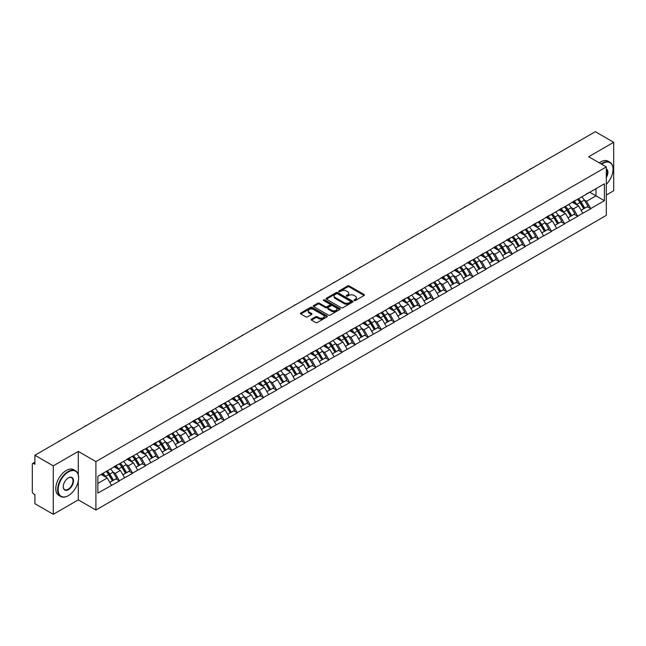 <?xml version="1.0" encoding="UTF-8"?>
<svg xmlns="http://www.w3.org/2000/svg" width="646" height="646" viewBox="0 0 646 646"><rect width="100%" height="100%" fill="white"/><g stroke="black" fill="none" stroke-linecap="round" stroke-linejoin="round"><path stroke-width="0.97" d="M354.202 300.535A0.816 0.468 0 0 0 355.357 300.535L364.102 295.48A1.163 0.67 0 0 0 364.449 295.004A1.163 0.67 0 0 0 364.102 294.528L349.276 285.968A1.163 0.67 0 0 0 347.629 285.968L338.875 291.023A0.816 0.468 0 0 0 340.03 291.685L341.161 291.031A3.731 2.156 0 0 1 346.434 291.031L347.669 291.75A3.731 2.156 0 0 1 348.767 293.268A3.731 2.156 0 0 1 347.669 294.786L346.539 295.44A0.816 0.468 0 0 0 347.693 296.11L348.824 295.456A3.731 2.156 0 0 1 354.097 295.456L355.332 296.167A3.731 2.156 0 0 1 356.422 297.693A3.731 2.156 0 0 1 355.332 299.211L354.202 299.865A0.816 0.468 0 0 0 354.202 300.535L354.202 299.865M311.469 319.164A1.163 0.67 0 0 0 311.13 319.641A1.163 0.67 0 0 0 311.469 320.117L315.628 322.515A1.163 0.67 0 0 0 317.275 322.515L326.997 316.903A1.163 0.67 0 0 0 327.336 316.427A1.163 0.67 0 0 0 326.997 315.951L312.171 307.391A1.163 0.67 0 0 0 310.524 307.391L300.802 313.003A1.163 0.67 0 0 0 300.463 313.48A1.163 0.67 0 0 0 300.802 313.956L305.824 316.855A1.163 0.67 0 0 0 307.472 316.855L311.63 314.457A1.163 0.67 0 0 0 311.978 313.98A1.163 0.67 0 0 0 311.63 313.504L309.143 312.066A3.117 1.801 0 0 1 308.231 310.791A3.117 1.801 0 0 1 310.153 309.127A3.117 1.801 0 0 1 313.552 309.523L323.307 315.159A3.117 1.801 0 0 1 324.219 316.427A3.117 1.801 0 0 1 322.297 318.09A3.117 1.801 0 0 1 318.906 317.703L317.275 316.758A1.163 0.67 0 0 0 315.628 316.758L311.469 319.164L311.469 320.117M78.287 451.417L53.279 465.855L34.9 455.244L595.321 131.687L613.7 142.306L588.692 156.744L606.311 166.918L95.915 461.591L78.287 451.417L78.287 474.737M341.25 307.722A1.163 0.67 0 0 0 342.897 307.722L352.611 302.11A1.163 0.67 0 0 0 352.958 301.642A1.163 0.67 0 0 0 352.611 301.165L337.785 292.606A1.163 0.67 0 0 0 336.138 292.606L326.416 298.218A1.163 0.67 0 0 0 326.077 298.686A1.163 0.67 0 0 0 326.416 299.163L341.25 307.722M323.904 300.705A0.816 0.468 0 0 1 324.728 300.826L339.788 309.515L330.082 315.119A1.163 0.67 0 0 1 328.434 315.119L313.609 306.559L313.609 305.606A1.163 0.67 0 0 0 313.27 306.083A1.163 0.67 0 0 0 313.609 306.559M313.609 305.606L317.767 303.208A1.163 0.67 0 0 1 319.415 303.208L325.431 306.68A1.163 0.67 0 0 0 327.078 306.68L329.84 305.09A1.163 0.67 0 0 0 330.179 304.613A1.163 0.67 0 0 0 329.84 304.137L323.581 300.519A0.816 0.468 0 0 1 324.728 299.857L339.804 308.554A1.163 0.67 0 0 1 340.143 309.03A1.163 0.67 0 0 1 339.804 309.507L339.804 308.554M53.279 465.855L53.279 514.313L78.287 499.867L95.915 510.041L95.915 461.591M95.915 510.041L606.311 215.368L606.311 166.918M106.21 471.443A7.954 4.595 -120 0 1 108.932 474.624L112.638 480.745L115.868 478.88L119.453 480.947L115.254 473.389L112.929 472.048M119.453 480.947L97.845 493.132L97.845 476.272L604.381 183.827L604.381 200.688L590.751 208.561L586.552 201.294L584.226 199.953M577.508 199.348A7.954 4.595 -120 0 1 580.229 202.529L583.936 208.642L587.166 206.777L590.751 208.561M590.751 208.852L577.653 216.119L573.462 208.852L571.137 207.511M564.41 206.906A7.954 4.595 -120 0 1 567.131 210.087L570.838 216.2L574.068 214.335L577.653 216.119M577.653 216.41L564.564 223.678L560.365 216.41L558.047 215.07M551.321 214.464A7.954 4.595 -120 0 1 554.042 217.645L557.748 223.758L560.978 221.893L564.564 223.678M564.564 223.968L551.474 231.236L547.275 223.968L544.949 222.628M538.231 222.022A7.954 4.595 -120 0 1 540.952 225.204L544.659 231.325L547.889 229.451L551.474 231.236M551.474 231.526L538.384 238.794L534.185 231.526L531.86 230.186M525.141 229.58A7.954 4.595 -120 0 1 527.863 232.762L531.569 238.883L534.799 237.017L538.384 238.794M538.384 239.085L525.287 246.352L521.096 239.085L518.77 237.744M512.044 237.139A7.954 4.595 -120 0 1 514.765 240.32L518.472 246.441L521.702 244.576L525.287 246.352M525.287 246.643L512.197 253.91L508.006 246.643L505.681 245.302M498.954 244.697A7.954 4.595 -120 0 1 501.676 247.878L505.382 253.999L508.612 252.134L512.197 253.91M512.197 254.201L499.108 261.469L494.909 254.201L492.583 252.861M485.865 252.255A7.954 4.595 -120 0 1 488.586 255.436L492.292 261.557L495.522 259.692L499.108 261.469M499.108 261.759L486.018 269.027L481.819 261.759L479.493 260.419M472.775 259.813A7.954 4.595 -120 0 1 475.496 262.995L479.203 269.116L482.433 267.25L486.018 269.027M486.018 269.317L472.92 276.585L468.73 269.317L466.404 267.977M459.677 267.371A7.954 4.595 -120 0 1 462.399 270.553L466.105 276.674L469.335 274.808L472.92 276.585M472.92 276.876L459.831 284.143L455.64 276.876L453.314 275.535M446.588 274.93A7.954 4.595 -120 0 1 449.309 278.111L453.016 284.232L456.246 282.367L459.831 284.143M459.831 284.434L446.741 291.701L442.542 284.434L440.217 283.093M433.498 282.488A7.954 4.595 -120 0 1 436.22 285.669L439.926 291.79L443.156 289.925L446.741 291.701M446.741 291.992L433.652 299.26L429.453 291.992L427.127 290.652M420.409 290.046A7.954 4.595 -120 0 1 423.13 293.227L426.836 299.348L430.066 297.483L433.652 299.26M433.652 299.55L420.554 306.818L416.363 299.55L414.038 298.21M407.311 297.604A7.954 4.595 -120 0 1 410.032 300.786L413.739 306.907L416.969 305.041L420.554 306.818M420.554 307.108L407.465 314.376L403.274 307.108L400.948 305.768M394.221 305.162A7.954 4.595 -120 0 1 396.943 308.344L400.649 314.465L403.879 312.599L407.465 314.376M407.465 314.667L394.375 321.934L390.176 314.667L387.85 313.326M381.132 312.721A7.954 4.595 -120 0 1 383.853 315.902L387.56 322.023L390.79 320.158L394.375 321.934M394.375 322.225L381.285 329.492L377.086 322.225L374.761 320.884M368.042 320.279A7.954 4.595 -120 0 1 370.764 323.46L374.47 329.581L377.7 327.716L381.285 329.492M381.285 329.783L368.188 337.05L363.997 329.783L361.671 328.443M354.945 327.837A7.954 4.595 -120 0 1 357.666 331.018L361.372 337.139L364.61 335.274L368.188 337.05M368.188 337.341L355.098 344.609L350.907 337.341L348.582 336.001M341.855 335.395A7.954 4.595 -120 0 1 344.576 338.577L348.283 344.698L351.513 342.832L355.098 344.609M355.098 344.899L342.009 352.167L337.81 344.899L335.484 343.559M328.766 342.953A7.954 4.595 -120 0 1 331.487 346.135L335.193 352.256L338.423 350.39L342.009 352.167M342.009 352.458L328.919 359.725L324.72 352.458L322.394 351.117M315.676 350.512A7.954 4.595 -120 0 1 318.397 353.693L322.104 359.814L325.334 357.949L328.919 359.725M328.919 360.016L315.821 367.283L311.63 360.016L309.305 358.675M302.578 358.07A7.954 4.595 -120 0 1 305.3 361.251L309.006 367.372L312.244 365.507L315.821 367.283M315.821 367.574L302.732 374.841L298.541 367.574L296.215 366.234M289.489 365.628A7.954 4.595 -120 0 1 292.21 368.809L295.916 374.93L299.146 373.065L302.732 374.841M302.732 375.132L289.642 382.4L285.443 375.132L283.118 373.792M276.399 373.186A7.954 4.595 -120 0 1 279.12 376.368L282.827 382.489L286.057 380.623L289.642 382.4M289.642 382.69L276.553 389.958L272.354 382.69L270.028 381.35M263.31 380.744A7.954 4.595 -120 0 1 266.031 383.926L269.737 390.047L272.967 388.181L276.553 389.958M276.553 390.249L263.455 397.516L259.264 390.249L256.938 388.908M250.212 388.303A7.954 4.595 -120 0 1 252.933 391.484L256.64 397.605L259.878 395.74L263.455 397.516M263.455 397.807L250.365 405.074L246.174 397.807L243.849 396.466M237.122 395.861A7.954 4.595 -120 0 1 239.844 399.042L243.55 405.163L246.78 403.298L250.365 405.074M250.365 405.365L237.276 412.632L233.077 405.365L230.751 404.025M224.033 403.419A7.954 4.595 -120 0 1 226.754 406.6L230.46 412.721L233.69 410.856L237.276 412.632M237.276 412.923L224.186 420.191L219.987 412.923L217.662 411.583M210.943 410.977A7.954 4.595 -120 0 1 213.665 414.159L217.371 420.28L220.601 418.414L224.186 420.191M224.186 420.481L211.089 427.749L206.898 420.481L204.572 419.141M197.846 418.535A7.954 4.595 -120 0 1 200.567 421.717L204.273 427.838L207.511 425.972L211.089 427.749M211.089 428.04L197.999 435.307L193.808 428.04L191.482 426.699M184.756 426.094A7.954 4.595 -120 0 1 187.477 429.275L191.184 435.396L194.414 433.531L197.999 435.307M197.999 435.598L184.909 442.865L180.71 435.598L178.385 434.257M171.666 433.652A7.954 4.595 -120 0 1 174.388 436.833L178.094 442.954L181.324 441.089L184.909 442.865M184.909 443.156L171.82 450.423L167.621 443.156L165.295 441.816M158.577 441.21A7.954 4.595 -120 0 1 161.298 444.391L165.005 450.512L168.235 448.647L171.82 450.423M171.82 450.714L158.722 457.982L154.531 450.714L152.206 449.374M145.479 448.768A7.954 4.595 -120 0 1 148.2 451.95L151.907 458.071L155.145 456.205L158.722 457.982M158.722 458.272L145.633 465.54L141.442 458.272L139.116 456.932M132.39 456.326A7.954 4.595 -120 0 1 135.111 459.508L138.817 465.629L142.047 463.763L145.633 465.54M145.633 465.831L132.543 473.098L128.344 465.831L126.018 464.49M119.3 463.885A7.954 4.595 -120 0 1 122.021 467.066L125.728 473.187L128.958 471.322L132.543 473.098M132.543 473.389L119.453 480.656M115.004 466.073L119.453 463.796M115.254 473.389L120.374 470.433L113.914 466.703M124.573 477.701L120.374 470.433M128.094 458.515L132.543 456.238M128.344 465.831L133.464 462.875L127.004 459.144M137.663 470.143L133.464 462.875M141.183 450.956L145.633 448.679M141.442 458.272L146.561 455.317L140.093 451.586M150.752 462.584L146.561 455.317M154.281 443.398L158.722 441.121M154.531 450.714L159.651 447.759L153.191 444.028M163.842 455.026L159.651 447.759M167.371 435.84L171.82 433.563M167.621 443.156L172.74 440.201L166.28 436.47M176.939 447.468L172.74 440.201M180.46 428.282L184.909 426.005M180.71 435.598L185.83 432.642L179.37 428.912M190.029 439.91L185.83 432.642M193.55 420.724L197.999 418.447M193.808 428.04L198.928 425.084L192.46 421.353M203.119 432.352L198.928 425.084M206.647 413.165L211.089 410.888M206.898 420.481L212.017 417.526L205.557 413.795M216.208 424.793L212.017 417.526M219.737 405.607L224.186 403.33M219.987 412.923L225.107 409.968L218.647 406.237M229.306 417.235L225.107 409.968M232.826 398.049L237.276 395.772M233.077 405.365L238.196 402.41L231.736 398.679M242.395 409.677L238.196 402.41M245.916 390.491L250.365 388.214M246.174 397.807L251.294 394.851L244.826 391.121M255.485 402.119L251.294 394.851M259.014 382.933L263.455 380.655M259.264 390.249L264.384 387.293L257.924 383.562M268.575 394.561L264.384 387.293M272.103 375.374L276.553 373.097M272.354 382.69L277.473 379.735L271.013 376.004M281.672 387.002L277.473 379.735M285.193 367.816L289.642 365.539M285.443 375.132L290.563 372.177L284.103 368.446M294.762 379.444L290.563 372.177M298.282 360.258L302.732 357.981M298.541 367.574L303.66 364.619L297.192 360.888M307.851 371.886L303.66 364.619M311.38 352.7L315.821 350.423M311.63 360.016L316.75 357.06L310.29 353.33M320.941 364.328L316.75 357.06M324.47 345.142L328.919 342.865M324.72 352.458L329.84 349.502L323.38 345.772M334.039 356.77L329.84 349.502M337.559 337.583L342.009 335.306M337.81 344.899L342.929 341.944L336.469 338.213M347.128 349.211L342.929 341.944M350.649 330.025L355.098 327.748M350.907 337.341L356.019 334.386L349.559 330.655M360.218 341.653L356.019 334.386M363.746 322.467L368.188 320.19M363.997 329.783L369.116 326.828L362.648 323.097M373.307 334.095L369.116 326.828M376.836 314.909L381.285 312.632M377.086 322.225L382.206 319.269L375.746 315.539M386.405 326.537L382.206 319.269M389.926 307.351L394.375 305.074M390.176 314.667L395.295 311.711L388.835 307.981M399.494 318.979L395.295 311.711M403.015 299.792L407.465 297.515M403.274 307.108L408.385 304.153L401.925 300.422M412.584 311.42L408.385 304.153M416.113 292.234L420.554 289.957M416.363 299.55L421.483 296.595L415.015 292.864M425.674 303.862L421.483 296.595M429.202 284.676L433.652 282.399M429.453 291.992L434.572 289.037L428.112 285.306M438.771 296.304L434.572 289.037M442.292 277.118L446.741 274.841M442.542 284.434L447.662 281.478L441.202 277.748M451.861 288.746L447.662 281.478M455.382 269.56L459.831 267.282M455.64 276.876L460.751 273.92L454.291 270.19M464.95 281.188L460.751 273.92M468.479 262.001L472.92 259.724M468.73 269.317L473.849 266.362L467.381 262.631M478.04 273.629L473.849 266.362M481.569 254.443L486.018 252.166M481.819 261.759L486.939 258.804L480.479 255.073M491.138 266.071L486.939 258.804M494.658 246.885L499.108 244.608M494.909 254.201L500.028 251.246L493.568 247.515M504.227 258.513L500.028 251.246M507.748 239.327L512.197 237.05M508.006 246.643L513.118 243.687L506.658 239.957M517.317 250.955L513.118 243.687M520.846 231.769L525.287 229.492M521.096 239.085L526.215 236.129L519.747 232.399M530.406 243.397L526.215 236.129M533.935 224.21L538.384 221.933M534.185 231.526L539.305 228.571L532.845 224.84M543.504 235.838L539.305 228.571M547.025 216.652L551.474 214.375M547.275 223.968L552.395 221.013L545.935 217.282M556.594 228.28L552.395 221.013M560.114 209.094L564.564 206.817M560.365 216.41L565.484 213.455L559.024 209.724M569.683 220.722L565.484 213.455M573.212 201.536L577.653 199.259M573.462 208.852L578.582 205.896L572.114 202.166M582.773 213.164L578.582 205.896M586.302 193.978L590.751 191.701M586.552 201.294L595.992 195.843L595.992 188.672L604.381 183.827M589.782 192.258L604.381 200.688M606.311 195.019L613.7 190.756L613.7 142.306M53.279 514.313L34.9 503.694L34.9 494.634L33.56 493.859A1.777 1.026 -120 0 1 32.3 491.679L32.3 464.256A1.777 1.026 -120 0 1 32.671 463.44A1.777 1.026 -120 0 1 33.56 463.529L34.9 464.304L34.9 455.244M97.845 483.442L107.284 477.992L101.075 474.406M111.475 485.259L107.284 477.992M580.043 202.666L580.455 202.909M566.954 210.225L567.366 210.467M553.856 217.783L554.276 218.025M540.767 225.341L541.187 225.583M527.677 232.899L528.089 233.141M514.587 240.457L514.999 240.7M501.49 248.016L501.91 248.258M488.4 255.574L488.82 255.816M475.311 263.132L475.722 263.374M462.221 270.69L462.633 270.932M449.123 278.248L449.543 278.491M436.034 285.815L436.454 286.049M422.944 293.373L423.356 293.607M409.855 300.931L410.267 301.165M396.757 308.489L397.177 308.723M383.667 316.047L384.087 316.282M370.578 323.606L370.99 323.84M357.488 331.164L357.9 331.398M344.391 338.722L344.811 338.956M331.301 346.28L331.721 346.514M318.212 353.838L318.623 354.073M305.122 361.397L305.534 361.631M292.024 368.955L292.444 369.189M278.935 376.513L279.355 376.747M265.845 384.071L266.257 384.305M252.756 391.629L253.167 391.864M239.658 399.188L240.078 399.43M226.568 406.746L226.988 406.988M213.479 414.304L213.891 414.546M200.389 421.862L200.801 422.104M187.292 429.42L187.711 429.663M174.202 436.979L174.622 437.221M161.112 444.537L161.524 444.779M148.023 452.095L148.435 452.337M134.925 459.653L135.345 459.895M121.836 467.211L122.255 467.454M108.746 474.77L109.158 475.012M78.287 499.867L78.287 481.068M354.525 300.648L355.332 300.18A3.731 2.156 0 0 0 356.422 298.662L356.422 297.693M348.767 293.268L348.767 294.237A3.731 2.156 0 0 1 347.669 295.755L346.862 296.223M364.094 295.488L349.276 286.937A1.163 0.67 0 0 0 347.629 286.937L339.207 291.798M352.611 301.165L352.611 302.11L337.785 293.575A1.163 0.67 0 0 0 336.138 293.575L326.432 299.171L326.416 298.218M350.552 301.973A0.816 0.468 0 0 0 350.552 301.302L337.543 293.793A0.816 0.468 0 0 0 336.388 293.793L335.193 294.479A3.731 2.156 0 0 0 334.103 296.005A3.731 2.156 0 0 0 335.193 297.523L344.092 302.659A3.731 2.156 0 0 0 349.357 302.659L350.552 301.973L350.552 302.942A0.816 0.468 0 0 0 350.794 302.611L350.794 301.642M334.103 296.005L334.103 296.974A3.731 2.156 0 0 0 335.193 298.492L335.193 297.523M350.552 302.942L349.357 303.628A3.731 2.156 0 0 1 344.092 303.628L335.193 298.492M313.625 306.567L317.767 304.177L317.767 303.208M330.179 304.613L330.179 305.582A1.163 0.67 0 0 1 329.84 306.059L327.078 307.649A1.163 0.67 0 0 1 325.431 307.649L319.415 304.177A1.163 0.67 0 0 0 317.767 304.177M331.673 310.282A3.117 1.801 0 0 0 335.064 310.669A3.117 1.801 0 0 0 336.994 309.006A3.117 1.801 0 0 0 336.082 307.738L332.642 305.752A1.163 0.67 0 0 0 330.994 305.752L328.233 307.343A1.163 0.67 0 0 0 327.893 307.819A1.163 0.67 0 0 0 328.233 308.295L331.673 310.282L331.673 311.251A3.117 1.801 0 0 0 335.064 311.638A3.117 1.801 0 0 0 336.994 309.975L336.994 309.006M327.893 307.819L327.893 308.788A1.163 0.67 0 0 0 328.233 309.264L328.233 308.295M331.673 311.251L328.233 309.264M324.219 316.427L324.219 317.396A3.117 1.801 0 0 1 322.297 319.059A3.117 1.801 0 0 1 318.906 318.672L317.275 317.727A1.163 0.67 0 0 0 315.628 317.727L311.485 320.125M308.231 310.791L308.231 311.76A3.117 1.801 0 0 0 309.143 313.035L309.143 312.066M311.614 314.465L309.143 313.035M326.997 315.951L326.997 316.903L312.171 308.36A1.163 0.67 0 0 0 310.524 308.36L300.818 313.964M531.287 168.663A2.729 1.575 0 0 0 529.534 169.672M581.763 196.885A9.73 5.62 60 0 1 584.315 200.09L581.085 201.956A9.73 5.62 -120 0 0 578.533 198.75M581.085 201.956L584.792 208.077L588.022 206.211L584.315 200.09M583.936 208.642L584.792 208.077M587.166 206.777L588.022 206.211M572.97 201.673A7.954 4.595 60 0 1 575.166 203.918M574.213 201.245A9.73 5.62 60 0 1 576.765 204.451L577.128 205.057M581.109 210.273L583.701 208.706L579.995 202.586A9.73 5.62 -120 0 0 577.443 199.38M583.701 208.706L581.077 210.216M518.189 176.221A2.729 1.575 0 0 0 516.445 177.23M568.674 204.443A9.73 5.62 60 0 1 571.226 207.649L567.995 209.514A9.73 5.62 -120 0 0 565.444 206.308M567.995 209.514L571.694 215.635L574.932 213.769L571.226 207.649M570.838 216.2L571.694 215.635M574.068 214.335L574.932 213.769M559.88 209.231A7.954 4.595 60 0 1 562.068 211.476M561.124 208.803A9.73 5.62 60 0 1 563.667 212.009L564.039 212.615M568.02 217.831L570.604 216.265L566.897 210.144A9.73 5.62 -120 0 0 564.354 206.938M570.604 216.265L567.987 217.775M505.099 183.779A2.729 1.575 0 0 0 503.347 184.788M555.584 212.001A9.73 5.62 60 0 1 558.128 215.207L554.898 217.072A9.73 5.62 -120 0 0 552.346 213.866M554.898 217.072L558.604 223.193L561.834 221.328L558.128 215.207M557.748 223.758L558.604 223.193M560.978 221.893L561.834 221.328M546.782 216.79A7.954 4.595 60 0 1 548.979 219.034M548.026 216.362A9.73 5.62 60 0 1 550.578 219.567L550.941 220.173M554.922 225.389L557.514 223.823L553.808 217.702A9.73 5.62 -120 0 0 551.256 214.496M557.514 223.823L554.89 225.333M492.01 191.337A2.729 1.575 0 0 0 490.257 192.346M542.487 219.559A9.73 5.62 60 0 1 545.038 222.765L541.808 224.63A9.73 5.62 -120 0 0 539.257 221.425M541.808 224.63L545.515 230.751L548.745 228.886L545.038 222.765M544.659 231.325L545.515 230.751M547.889 229.451L548.745 228.886M533.693 224.348A7.954 4.595 60 0 1 535.889 226.593M534.936 223.92A9.73 5.62 60 0 1 537.488 227.126L537.852 227.731M541.832 232.948L544.425 231.381L540.718 225.26A9.73 5.62 -120 0 0 538.166 222.054M544.425 231.381L541.8 232.891M478.92 198.895A2.729 1.575 0 0 0 477.168 199.905M529.397 227.117A9.73 5.62 60 0 1 531.949 230.323L528.719 232.189A9.73 5.62 -120 0 0 526.167 228.983M528.719 232.189L532.425 238.309L535.655 236.444L531.949 230.323M531.569 238.883L532.425 238.309M534.799 237.017L535.655 236.444M520.603 231.906A7.954 4.595 60 0 1 522.8 234.151M521.847 231.478A9.73 5.62 60 0 1 524.399 234.684L524.762 235.289M528.743 240.506L531.335 238.939L527.629 232.818A9.73 5.62 -120 0 0 525.077 229.613M531.335 238.939L528.711 240.449M465.823 206.454A2.729 1.575 0 0 0 464.078 207.463M516.307 234.676A9.73 5.62 60 0 1 518.859 237.881L515.629 239.747A9.73 5.62 -120 0 0 513.077 236.541M515.629 239.747L519.336 245.868L522.566 244.002L518.859 237.881M518.472 246.441L519.336 245.868M521.702 244.576L522.566 244.002M507.514 239.464A7.954 4.595 60 0 1 509.702 241.717M508.757 239.036A9.73 5.62 60 0 1 511.301 242.242L511.672 242.848M515.653 248.064L518.237 246.497L514.531 240.377A9.73 5.62 -120 0 0 511.987 237.171M518.237 246.497L515.621 248.007M606.311 184.312A14.478 8.358 120 0 0 613.03 169.341A14.478 8.358 120 0 0 602.791 163.43A14.478 8.358 120 0 0 601.604 164.197M601.127 163.914A14.834 8.568 -60 0 1 602.54 162.994A14.834 8.568 -60 0 1 609.953 162.259A14.834 8.568 -60 0 1 613.03 169.05A14.834 8.568 -60 0 1 613.03 169.195M606.311 168.929A7.243 4.183 -60 0 1 606.311 177.505M606.311 176.471A6.88 3.973 120 0 0 606.311 169.381M599.278 162.849A14.834 8.568 -60 0 1 600.691 161.928A14.834 8.568 -60 0 1 608.112 161.193L609.953 162.259M68.137 495.748L68.387 495.603A14.478 8.358 120 0 0 78.626 477.87A14.478 8.358 120 0 0 68.387 471.96A14.478 8.358 120 0 0 58.148 489.692A14.478 8.358 120 0 0 68.387 495.603L68.137 495.748A14.834 8.568 -60 0 1 60.716 496.483A14.834 8.568 -60 0 1 58.439 484.597A14.834 8.568 -60 0 1 68.137 471.523A14.834 8.568 -60 0 1 75.55 470.789A14.834 8.568 -60 0 1 78.626 477.58A14.834 8.568 -60 0 1 78.626 477.733M68.387 477.87L68.387 477.87A7.243 4.183 -60 0 1 73.507 480.826A7.243 4.183 -60 0 1 68.387 489.692A7.243 4.183 -60 0 1 63.268 486.737A7.243 4.183 -60 0 1 68.387 477.87L68.387 477.87M63.268 486.591A6.88 3.973 120 0 0 64.689 489.603A6.88 3.973 120 0 0 68.137 489.256A6.88 3.973 120 0 0 72.635 483.192A6.88 3.973 120 0 0 71.577 477.677A6.88 3.973 120 0 0 68.258 477.951M60.716 496.483L58.867 495.417A14.834 8.568 -60 0 1 56.598 483.531A14.834 8.568 -60 0 1 66.288 470.458A14.834 8.568 -60 0 1 73.709 469.723L75.55 470.789M452.733 214.012A2.729 1.575 0 0 0 450.989 215.021M503.218 242.234A9.73 5.62 60 0 1 505.761 245.44L502.531 247.305A9.73 5.62 -120 0 0 499.98 244.099M502.531 247.305L506.238 253.426L509.468 251.56L505.761 245.44M505.382 253.999L506.238 253.426M508.612 252.134L509.468 251.56M494.416 247.022A7.954 4.595 60 0 1 496.613 249.275M495.66 246.594A9.73 5.62 60 0 1 498.211 249.8L498.575 250.406M502.556 255.622L505.148 254.056L501.441 247.935A9.73 5.62 -120 0 0 498.89 244.729M505.148 254.056L502.523 255.566M439.643 221.57A2.729 1.575 0 0 0 437.891 222.579M490.12 249.792A9.73 5.62 60 0 1 492.672 252.998L489.442 254.863A9.73 5.62 -120 0 0 486.89 251.657M489.442 254.863L493.148 260.984L496.378 259.119L492.672 252.998M492.292 261.557L493.148 260.984M495.522 259.692L496.378 259.119M481.327 254.581A7.954 4.595 60 0 1 483.523 256.833M482.57 254.153A9.73 5.62 60 0 1 485.122 257.358L485.485 257.964M489.466 263.18L492.058 261.614L488.352 255.493A9.73 5.62 -120 0 0 485.8 252.287M492.058 261.614L489.434 263.132M426.554 229.128A2.729 1.575 0 0 0 424.802 230.137M477.031 257.35A9.73 5.62 60 0 1 479.582 260.556L476.352 262.421A9.73 5.62 -120 0 0 473.801 259.216M476.352 262.421L480.059 268.542L483.289 266.677L479.582 260.556M479.203 269.116L480.059 268.542M482.433 267.25L483.289 266.677M468.237 262.139A7.954 4.595 60 0 1 470.433 264.392M469.481 261.711A9.73 5.62 60 0 1 472.032 264.917L472.396 265.522M476.377 270.739L478.969 269.172L475.262 263.051A9.73 5.62 -120 0 0 472.71 259.845M478.969 269.172L476.344 270.69M413.456 236.686A2.729 1.575 0 0 0 411.712 237.696M463.941 264.908A9.73 5.62 60 0 1 466.493 268.114L463.263 269.98A9.73 5.62 -120 0 0 460.711 266.774M463.263 269.98L466.969 276.1L470.199 274.235L466.493 268.114M466.105 276.674L466.969 276.1M469.335 274.808L470.199 274.235M455.147 269.697A7.954 4.595 60 0 1 457.336 271.95M456.391 269.269A9.73 5.62 60 0 1 458.935 272.475L459.306 273.08M463.287 278.297L465.871 276.73L462.165 270.609A9.73 5.62 -120 0 0 459.621 267.404M465.871 276.73L463.255 278.248M400.367 244.245A2.729 1.575 0 0 0 398.622 245.254M450.851 272.467A9.73 5.62 60 0 1 453.395 275.672L450.165 277.538A9.73 5.62 -120 0 0 447.613 274.332M450.165 277.538L453.872 283.659L457.102 281.793L453.395 275.672M453.016 284.232L453.872 283.659M456.246 282.367L457.102 281.793M442.05 277.255A7.954 4.595 60 0 1 444.246 279.508M443.293 276.827A9.73 5.62 60 0 1 445.845 280.033L446.208 280.639M450.189 285.855L452.781 284.288L449.075 278.168A9.73 5.62 -120 0 0 446.523 274.962M452.781 284.288L450.157 285.807M387.277 251.803A2.729 1.575 0 0 0 385.525 252.812M437.754 280.025A9.73 5.62 60 0 1 440.306 283.231L437.076 285.096A9.73 5.62 -120 0 0 434.524 281.89M437.076 285.096L440.782 291.217L444.012 289.351L440.306 283.231M439.926 291.79L440.782 291.217M443.156 289.925L444.012 289.351M428.96 284.813A7.954 4.595 60 0 1 431.157 287.066M430.204 284.385A9.73 5.62 60 0 1 432.755 287.591L433.119 288.197M437.1 293.421L439.692 291.847L435.985 285.726A9.73 5.62 -120 0 0 433.434 282.52M439.692 291.847L437.067 293.365M374.187 259.361A2.729 1.575 0 0 0 372.435 260.37M424.664 287.583A9.73 5.62 60 0 1 427.216 290.789L423.986 292.654A9.73 5.62 -120 0 0 421.434 289.448M423.986 292.654L427.692 298.775L430.922 296.91L427.216 290.789M426.836 299.348L427.692 298.775M430.066 297.483L430.922 296.91M415.871 292.372A7.954 4.595 60 0 1 418.067 294.624M417.114 291.944A9.73 5.62 60 0 1 419.666 295.149L420.029 295.755M424.01 300.979L426.602 299.405L422.896 293.284A9.73 5.62 -120 0 0 420.344 290.078M426.602 299.405L423.978 300.923M361.09 266.919A2.729 1.575 0 0 0 359.346 267.928M411.575 295.141A9.73 5.62 60 0 1 414.126 298.347L410.896 300.212A9.73 5.62 -120 0 0 408.345 297.007M410.896 300.212L414.603 306.333L417.833 304.468L414.126 298.347M413.739 306.907L414.603 306.333M416.969 305.041L417.833 304.468M402.781 299.93A7.954 4.595 60 0 1 404.969 302.183M404.025 299.502A9.73 5.62 60 0 1 406.568 302.708L406.94 303.313M410.921 308.538L413.505 306.963L409.798 300.842A9.73 5.62 -120 0 0 407.255 297.636M413.505 306.963L410.888 308.481M348 274.477A2.729 1.575 0 0 0 346.256 275.487M398.485 302.699A9.73 5.62 60 0 1 401.029 305.905L397.799 307.771A9.73 5.62 -120 0 0 395.255 304.565M397.799 307.771L401.505 313.891L404.735 312.026L401.029 305.905M400.649 314.465L401.505 313.891M403.879 312.599L404.735 312.026M389.683 307.488A7.954 4.595 60 0 1 391.88 309.741M390.927 307.06A9.73 5.62 60 0 1 393.479 310.266L393.842 310.871M397.823 316.096L400.415 314.521L396.709 308.4A9.73 5.62 -120 0 0 394.157 305.195M400.415 314.521L397.791 316.039M334.911 282.036A2.729 1.575 0 0 0 333.158 283.045M385.387 310.258A9.73 5.62 60 0 1 387.939 313.463L384.709 315.329A9.73 5.62 -120 0 0 382.157 312.123M384.709 315.329L388.416 321.45L391.646 319.584L387.939 313.463M387.56 322.023L388.416 321.45M390.79 320.158L391.646 319.584M376.594 315.046A7.954 4.595 60 0 1 378.79 317.299M377.837 314.618A9.73 5.62 60 0 1 380.389 317.824L380.752 318.43M384.733 323.654L387.325 322.079L383.619 315.959A9.73 5.62 -120 0 0 381.067 312.753M387.325 322.079L384.701 323.598M321.821 289.594A2.729 1.575 0 0 0 320.069 290.603M372.298 317.816A9.73 5.62 60 0 1 374.85 321.022L371.62 322.887A9.73 5.62 -120 0 0 369.068 319.681M371.62 322.887L375.326 329.008L378.556 327.142L374.85 321.022M374.47 329.581L375.326 329.008M377.7 327.716L378.556 327.142M363.504 322.604A7.954 4.595 60 0 1 365.701 324.857M364.748 322.176A9.73 5.62 60 0 1 367.299 325.382L367.663 325.988M371.644 331.212L374.236 329.638L370.529 323.517A9.73 5.62 -120 0 0 367.978 320.311M374.236 329.638L371.611 331.156M308.723 297.152A2.729 1.575 0 0 0 306.979 298.161M359.208 325.374A9.73 5.62 60 0 1 361.76 328.58L358.53 330.445A9.73 5.62 -120 0 0 355.978 327.239M358.53 330.445L362.236 336.566L365.466 334.701L361.76 328.58M361.372 337.139L362.236 336.566M364.61 335.274L365.466 334.701M350.415 330.163A7.954 4.595 60 0 1 352.603 332.415M351.658 329.735A9.73 5.62 60 0 1 354.202 332.94L354.573 333.546M358.554 338.77L361.138 337.196L357.44 331.075A9.73 5.62 -120 0 0 354.888 327.869M361.138 337.196L358.522 338.714M295.634 304.71A2.729 1.575 0 0 0 293.89 305.72M346.119 332.932A9.73 5.62 60 0 1 348.662 336.138L345.432 338.003A9.73 5.62 -120 0 0 342.889 334.798M345.432 338.003L349.139 344.124L352.369 342.259L348.662 336.138M348.283 344.698L349.139 344.124M351.513 342.832L352.369 342.259M337.317 337.721A7.954 4.595 60 0 1 339.513 339.974M338.561 337.293A9.73 5.62 60 0 1 341.112 340.499L341.476 341.104M345.465 346.329L348.049 344.754L344.342 338.633A9.73 5.62 -120 0 0 341.791 335.427M348.049 344.754L345.432 346.272M282.544 312.268A2.729 1.575 0 0 0 280.792 313.278M333.021 340.49A9.73 5.62 60 0 1 335.573 343.704L332.343 345.57A9.73 5.62 -120 0 0 329.791 342.356M332.343 345.57L336.049 351.682L339.279 349.817L335.573 343.704M335.193 352.256L336.049 351.682M338.423 350.39L339.279 349.817M324.227 345.279A7.954 4.595 60 0 1 326.424 347.532M325.471 344.851A9.73 5.62 60 0 1 328.023 348.065L328.386 348.662M332.367 353.887L334.959 352.312L331.253 346.199A9.73 5.62 -120 0 0 328.701 342.986M334.959 352.312L332.335 353.83M269.455 319.827A2.729 1.575 0 0 0 267.702 320.844M319.931 348.049A9.73 5.62 60 0 1 322.483 351.262L319.253 353.128A9.73 5.62 -120 0 0 316.702 349.914M319.253 353.128L322.96 359.241L326.19 357.375L322.483 351.262M322.104 359.814L322.96 359.241M325.334 357.949L326.19 357.375M311.138 352.837A7.954 4.595 60 0 1 313.334 355.09M312.381 352.409A9.73 5.62 60 0 1 314.933 355.623L315.296 356.221M319.277 361.445L321.87 359.87L318.163 353.758A9.73 5.62 -120 0 0 315.611 350.544M321.87 359.87L319.245 361.389M256.357 327.385A2.729 1.575 0 0 0 254.613 328.402M306.842 355.607A9.73 5.62 60 0 1 309.394 358.821L306.164 360.686A9.73 5.62 -120 0 0 303.612 357.472M306.164 360.686L309.87 366.799L313.1 364.933L309.394 358.821M309.006 367.372L309.87 366.799M312.244 365.507L313.1 364.933M298.048 360.395A7.954 4.595 60 0 1 300.237 362.648M299.292 359.967A9.73 5.62 60 0 1 301.835 363.181L302.207 363.779M306.188 369.003L308.772 367.429L305.074 361.316A9.73 5.62 -120 0 0 302.522 358.102M308.772 367.429L306.156 368.947M243.267 334.943A2.729 1.575 0 0 0 241.523 335.96M293.752 363.165A9.73 5.62 60 0 1 296.296 366.379L293.066 368.244A9.73 5.62 -120 0 0 290.522 365.03M293.066 368.244L296.772 374.357L300.002 372.492L296.296 366.379M295.916 374.93L296.772 374.357M299.146 373.065L300.002 372.492M284.951 367.954A7.954 4.595 60 0 1 287.147 370.206M286.194 367.526A9.73 5.62 60 0 1 288.746 370.739L289.109 371.337M293.098 376.561L295.682 374.987L291.976 368.874A9.73 5.62 -120 0 0 289.424 365.66M295.682 374.987L293.066 376.505M230.178 342.501A2.729 1.575 0 0 0 228.426 343.519M280.655 370.723A9.73 5.62 60 0 1 283.206 373.937L279.976 375.802A9.73 5.62 -120 0 0 277.425 372.589M279.976 375.802L283.683 381.915L286.913 380.05L283.206 373.937M282.827 382.489L283.683 381.915M286.057 380.623L286.913 380.05M271.861 375.512A7.954 4.595 60 0 1 274.057 377.765M273.105 375.084A9.73 5.62 60 0 1 275.656 378.298L276.02 378.895M280.001 384.12L282.593 382.545L278.886 376.432A9.73 5.62 -120 0 0 276.335 373.218M282.593 382.545L279.968 384.063M217.088 350.067A2.729 1.575 0 0 0 215.336 351.077M267.565 378.281A9.73 5.62 60 0 1 270.117 381.495L266.887 383.361A9.73 5.62 -120 0 0 264.335 380.147M266.887 383.361L270.593 389.473L273.823 387.608L270.117 381.495M269.737 390.047L270.593 389.473M272.967 388.181L273.823 387.608M258.771 383.07A7.954 4.595 60 0 1 260.968 385.323M260.015 382.642A9.73 5.62 60 0 1 262.567 385.856L262.93 386.453M266.911 391.678L269.503 390.103L265.797 383.99A9.73 5.62 -120 0 0 263.245 380.777M269.503 390.103L266.879 391.621M203.991 357.626A2.729 1.575 0 0 0 202.246 358.635M254.476 385.84A9.73 5.62 60 0 1 257.027 389.053L253.797 390.919A9.73 5.62 -120 0 0 251.246 387.705M253.797 390.919L257.504 397.032L260.734 395.166L257.027 389.053M256.64 397.605L257.504 397.032M259.878 395.74L260.734 395.166M245.682 390.628A7.954 4.595 60 0 1 247.87 392.881M246.925 390.2A9.73 5.62 60 0 1 249.469 393.414L249.84 394.012M253.821 399.236L256.405 397.661L252.707 391.549A9.73 5.62 -120 0 0 250.155 388.335M256.405 397.661L253.789 399.18M190.901 365.184A2.729 1.575 0 0 0 189.157 366.193M241.386 393.398A9.73 5.62 60 0 1 243.93 396.612L240.7 398.477A9.73 5.62 -120 0 0 238.156 395.263M240.7 398.477L244.406 404.59L247.636 402.724L243.93 396.612M243.55 405.163L244.406 404.59M246.78 403.298L247.636 402.724M232.584 398.186A7.954 4.595 60 0 1 234.781 400.439M233.828 397.758A9.73 5.62 60 0 1 236.379 400.972L236.743 401.57M240.732 406.794L243.316 405.22L239.609 399.107A9.73 5.62 -120 0 0 237.058 395.893M243.316 405.22L240.7 406.738M177.811 372.742A2.729 1.575 0 0 0 176.059 373.751M228.288 400.956A9.73 5.62 60 0 1 230.84 404.17L227.61 406.035A9.73 5.62 -120 0 0 225.058 402.821M227.61 406.035L231.316 412.148L234.546 410.283L230.84 404.17M230.46 412.721L231.316 412.148M233.69 410.856L234.546 410.283M219.495 405.745A7.954 4.595 60 0 1 221.691 407.997M220.738 405.317A9.73 5.62 60 0 1 223.29 408.53L223.653 409.128M227.634 414.352L230.226 412.778L226.52 406.665A9.73 5.62 -120 0 0 223.968 403.451M230.226 412.778L227.602 414.296M164.722 380.3A2.729 1.575 0 0 0 162.97 381.31M215.199 408.514A9.73 5.62 60 0 1 217.75 411.728L214.52 413.593A9.73 5.62 -120 0 0 211.969 410.388M214.52 413.593L218.227 419.706L221.457 417.841L217.75 411.728M217.371 420.28L218.227 419.706M220.601 418.414L221.457 417.841M206.405 413.303A7.954 4.595 60 0 1 208.601 415.556M207.649 412.883A9.73 5.62 60 0 1 210.2 416.089L210.564 416.686M214.545 421.911L217.137 420.336L213.43 414.223A9.73 5.62 -120 0 0 210.879 411.017M217.137 420.336L214.512 421.854M151.624 387.858A2.729 1.575 0 0 0 149.88 388.868M202.109 416.081A9.73 5.62 60 0 1 204.661 419.286L201.431 421.152A9.73 5.62 -120 0 0 198.879 417.946M201.431 421.152L205.137 427.264L208.367 425.399L204.661 419.286M204.273 427.838L205.137 427.264M207.511 425.972L208.367 425.399M193.316 420.861A7.954 4.595 60 0 1 195.504 423.114M194.559 420.441A9.73 5.62 60 0 1 197.103 423.647L197.474 424.244M201.455 429.469L204.039 427.894L200.341 421.781A9.73 5.62 -120 0 0 197.789 418.576M204.039 427.894L201.423 429.412M138.535 395.417A2.729 1.575 0 0 0 136.791 396.426M189.02 423.639A9.73 5.62 60 0 1 191.571 426.845L188.333 428.71A9.73 5.62 -120 0 0 185.79 425.504M188.333 428.71L192.04 434.823L195.27 432.957L191.571 426.845M191.184 435.396L192.04 434.823M194.414 433.531L195.27 432.957M180.226 428.419A7.954 4.595 60 0 1 182.414 430.672M181.461 427.999A9.73 5.62 60 0 1 184.013 431.205L184.376 431.803M188.366 437.027L190.95 435.452L187.243 429.34A9.73 5.62 -120 0 0 184.691 426.134M190.95 435.452L188.333 436.971M125.445 402.975A2.729 1.575 0 0 0 123.693 403.984M175.922 431.197A9.73 5.62 60 0 1 178.474 434.403L175.244 436.268A9.73 5.62 -120 0 0 172.692 433.062M175.244 436.268L178.95 442.381L182.18 440.515L178.474 434.403M178.094 442.954L178.95 442.381M181.324 441.089L182.18 440.515M167.128 435.977A7.954 4.595 60 0 1 169.325 438.23M168.372 435.557A9.73 5.62 60 0 1 170.924 438.763L171.287 439.361M175.268 444.585L177.86 443.011L174.154 436.898A9.73 5.62 -120 0 0 171.602 433.692M177.86 443.011L175.236 444.529M112.356 410.533A2.729 1.575 0 0 0 110.603 411.542M162.832 438.755A9.73 5.62 60 0 1 165.384 441.961L162.154 443.826A9.73 5.62 -120 0 0 159.602 440.62M162.154 443.826L165.861 449.947L169.09 448.082L165.384 441.961M165.005 450.512L165.861 449.947M168.235 448.647L169.09 448.082M154.039 443.536A7.954 4.595 60 0 1 156.235 445.788M155.282 443.116A9.73 5.62 60 0 1 157.834 446.321L158.197 446.919M162.178 452.143L164.77 450.577L161.064 444.456A9.73 5.62 -120 0 0 158.512 441.25M164.77 450.577L162.146 452.087M99.258 418.091A2.729 1.575 0 0 0 97.514 419.101M149.743 446.313A9.73 5.62 60 0 1 152.294 449.519L149.064 451.384A9.73 5.62 -120 0 0 146.513 448.179M149.064 451.384L152.771 457.505L156.001 455.64L152.294 449.519M151.907 458.071L152.771 457.505M155.145 456.205L156.001 455.64M140.949 451.094A7.954 4.595 60 0 1 143.137 453.347M142.193 450.674A9.73 5.62 60 0 1 144.736 453.88L145.108 454.477M149.089 459.702L151.673 458.135L147.974 452.014A9.73 5.62 -120 0 0 145.423 448.808M151.673 458.135L149.056 459.645M86.168 425.649A2.729 1.575 0 0 0 84.424 426.659M136.653 453.872A9.73 5.62 60 0 1 139.205 457.077L135.967 458.943A9.73 5.62 -120 0 0 133.423 455.737M135.967 458.943L139.673 465.063L142.903 463.198L139.205 457.077M138.817 465.629L139.673 465.063M142.047 463.763L142.903 463.198M127.86 458.652A7.954 4.595 60 0 1 130.048 460.905M129.095 458.232A9.73 5.62 60 0 1 131.647 461.438L132.01 462.043M135.999 467.26L138.583 465.693L134.877 459.572A9.73 5.62 -120 0 0 132.325 456.367M138.583 465.693L135.967 467.203M73.079 433.208A2.729 1.575 0 0 0 71.326 434.217M123.556 461.43A9.73 5.62 60 0 1 126.107 464.635L122.877 466.501A9.73 5.62 -120 0 0 120.326 463.295M122.877 466.501L126.584 472.622L129.814 470.756L126.107 464.635M125.728 473.187L126.584 472.622M128.958 471.322L129.814 470.756M114.762 466.21A7.954 4.595 60 0 1 116.958 468.463M116.005 465.79A9.73 5.62 60 0 1 118.557 468.996L118.921 469.602M122.901 474.818L125.494 473.252L121.787 467.131A9.73 5.62 -120 0 0 119.235 463.925M125.494 473.252L122.869 474.762M59.989 440.766A2.729 1.575 0 0 0 58.237 441.775M110.466 468.988A9.73 5.62 60 0 1 113.018 472.194L109.788 474.059A9.73 5.62 -120 0 0 107.236 470.853M109.788 474.059L113.494 480.18L116.724 478.315L113.018 472.194M112.638 480.745L113.494 480.18M115.868 478.88L116.724 478.315M101.882 473.938A7.954 4.595 60 0 1 103.869 476.021M102.916 473.348A9.73 5.62 60 0 1 105.468 476.554L105.831 477.16M109.812 482.376L112.404 480.81L108.698 474.689A9.73 5.62 -120 0 0 106.146 471.483M112.404 480.81L109.78 482.32M34.9 462.754L33.56 463.529M355.332 300.18L355.332 299.211M346.539 296.11L346.539 295.44M347.669 295.755L347.669 294.786M338.875 291.685L338.875 291.023M347.629 286.937L347.629 285.968M349.276 286.937L349.276 285.968M364.102 295.48L364.102 294.528M336.138 293.575L336.138 292.606M337.785 293.575L337.785 292.606M344.092 303.628L344.092 302.659M349.357 303.628L349.357 302.659M319.415 304.177L319.415 303.208M325.431 307.649L325.431 306.68M327.078 307.649L327.078 306.68M329.84 306.059L329.84 305.09M324.728 300.826L324.728 299.857M315.628 317.727L315.628 316.758M317.275 317.727L317.275 316.758M318.906 318.672L318.906 317.703M311.63 314.457L311.63 313.504M300.802 313.956L300.802 313.003M310.524 308.36L310.524 307.391M312.171 308.36L312.171 307.391M579.995 202.586L576.765 204.451M566.897 210.144L563.667 212.009M553.808 217.702L550.578 219.567M540.718 225.26L537.488 227.126M527.629 232.818L524.399 234.684M514.531 240.377L511.301 242.242M501.441 247.935L498.211 249.8M488.352 255.493L485.122 257.358M475.262 263.051L472.032 264.917M462.165 270.609L458.935 272.475M449.075 278.168L445.845 280.033M435.985 285.726L432.755 287.591M422.896 293.284L419.666 295.149M409.798 300.842L406.568 302.708M396.709 308.4L393.479 310.266M383.619 315.959L380.389 317.824M370.529 323.517L367.299 325.382M357.44 331.075L354.202 332.94M344.342 338.633L341.112 340.499M331.253 346.199L328.023 348.065M318.163 353.758L314.933 355.623M305.074 361.316L301.835 363.181M291.976 368.874L288.746 370.739M278.886 376.432L275.656 378.298M265.797 383.99L262.567 385.856M252.707 391.549L249.469 393.414M239.609 399.107L236.379 400.972M226.52 406.665L223.29 408.53M213.43 414.223L210.2 416.089M200.341 421.781L197.103 423.647M187.243 429.34L184.013 431.205M174.154 436.898L170.924 438.763M161.064 444.456L157.834 446.321M147.974 452.014L144.736 453.88M134.877 459.572L131.647 461.438M121.787 467.131L118.557 468.996M108.698 474.689L105.468 476.554M34.9 462.156L32.671 463.44"/></g></svg>
